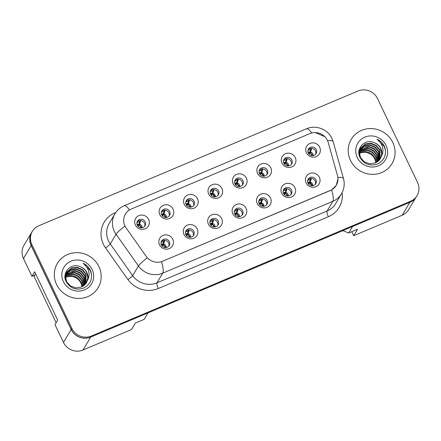 <?xml version="1.0" encoding="UTF-8"?>
<svg xmlns="http://www.w3.org/2000/svg" width="441" height="441" viewBox="0 0 441 441"><rect width="100%" height="100%" fill="white"/><g stroke="black" fill="none" stroke-linecap="round" stroke-linejoin="round"><path stroke-width="0.66" d="M197.193 228.907A7.414 7.062 -149.2 0 1 193.72 238.289A7.414 7.062 -149.2 0 1 183.963 234.491A7.414 7.062 -149.2 0 1 187.436 225.108A7.414 7.062 -149.2 0 1 197.193 228.907M185.837 234.667A4.449 4.239 30.8 0 0 193.632 235.268A4.449 4.239 30.8 0 0 189.966 228.708A4.449 4.239 30.8 0 0 185.837 234.667M221.625 218.593A7.414 7.062 -149.2 0 1 218.152 227.975A7.414 7.062 -149.2 0 1 208.395 224.177A7.414 7.062 -149.2 0 1 211.867 214.795A7.414 7.062 -149.2 0 1 221.625 218.593M210.269 224.348A4.449 4.239 30.8 0 0 218.063 224.954A4.449 4.239 30.8 0 0 214.398 218.394A4.449 4.239 30.8 0 0 210.269 224.348M246.056 208.273A7.414 7.062 -149.2 0 1 242.583 217.656A7.414 7.062 -149.2 0 1 232.826 213.863A7.414 7.062 -149.2 0 1 236.299 204.481A7.414 7.062 -149.2 0 1 246.056 208.273M234.706 214.034A4.449 4.239 30.8 0 0 242.495 214.635A4.449 4.239 30.8 0 0 238.835 208.08A4.449 4.239 30.8 0 0 234.706 214.034M270.487 197.959A7.414 7.062 -149.2 0 1 267.014 207.342A7.414 7.062 -149.2 0 1 257.257 203.544A7.414 7.062 -149.2 0 1 260.73 194.161A7.414 7.062 -149.2 0 1 270.487 197.959M259.137 203.72A4.449 4.239 30.8 0 0 266.926 204.321A4.449 4.239 30.8 0 0 263.266 197.761A4.449 4.239 30.8 0 0 259.137 203.72M294.919 187.645A7.414 7.062 -149.2 0 1 291.451 197.028A7.414 7.062 -149.2 0 1 281.689 193.23A7.414 7.062 -149.2 0 1 285.162 183.847A7.414 7.062 -149.2 0 1 294.919 187.645M283.569 193.406A4.449 4.239 30.8 0 0 291.358 194.007A4.449 4.239 30.8 0 0 287.697 187.447A4.449 4.239 30.8 0 0 283.569 193.406M319.356 177.326A7.414 7.062 -149.2 0 1 315.883 186.708A7.414 7.062 -149.2 0 1 306.126 182.916A7.414 7.062 -149.2 0 1 309.593 173.534A7.414 7.062 -149.2 0 1 319.356 177.326M308 183.087A4.449 4.239 30.8 0 0 315.789 183.688A4.449 4.239 30.8 0 0 312.129 177.133A4.449 4.239 30.8 0 0 308 183.087M172.762 239.22A7.414 7.062 -149.2 0 1 169.289 248.603A7.414 7.062 -149.2 0 1 159.532 244.805A7.414 7.062 -149.2 0 1 163.005 235.422A7.414 7.062 -149.2 0 1 172.762 239.22M161.406 244.981A4.449 4.239 30.8 0 0 169.195 245.582A4.449 4.239 30.8 0 0 165.535 239.022A4.449 4.239 30.8 0 0 161.406 244.981M173.076 209.111A7.414 7.062 -149.2 0 1 169.603 218.493A7.414 7.062 -149.2 0 1 159.846 214.695A7.414 7.062 -149.2 0 1 163.319 205.313A7.414 7.062 -149.2 0 1 173.076 209.111M161.72 214.872A4.449 4.239 30.8 0 0 169.509 215.473A4.449 4.239 30.8 0 0 165.849 208.913A4.449 4.239 30.8 0 0 161.72 214.872M197.507 198.797A7.414 7.062 -149.2 0 1 194.034 208.18A7.414 7.062 -149.2 0 1 184.277 204.381A7.414 7.062 -149.2 0 1 187.75 194.999A7.414 7.062 -149.2 0 1 197.507 198.797M186.152 204.558A4.449 4.239 30.8 0 0 193.946 205.159A4.449 4.239 30.8 0 0 190.28 198.599A4.449 4.239 30.8 0 0 186.152 204.558M221.939 188.478A7.414 7.062 -149.2 0 1 218.466 197.86A7.414 7.062 -149.2 0 1 208.709 194.068A7.414 7.062 -149.2 0 1 212.182 184.685A7.414 7.062 -149.2 0 1 221.939 188.478M210.583 194.238A4.449 4.239 30.8 0 0 218.378 194.839A4.449 4.239 30.8 0 0 214.717 188.285A4.449 4.239 30.8 0 0 210.583 194.238M246.37 178.164A7.414 7.062 -149.2 0 1 242.897 187.546A7.414 7.062 -149.2 0 1 233.14 183.754A7.414 7.062 -149.2 0 1 236.613 174.366A7.414 7.062 -149.2 0 1 246.37 178.164M235.02 183.925A4.449 4.239 30.8 0 0 242.809 184.525A4.449 4.239 30.8 0 0 239.149 177.966A4.449 4.239 30.8 0 0 235.02 183.925M270.802 167.85A7.414 7.062 -149.2 0 1 267.329 177.232A7.414 7.062 -149.2 0 1 257.572 173.434A7.414 7.062 -149.2 0 1 261.044 164.052A7.414 7.062 -149.2 0 1 270.802 167.85M259.451 173.611A4.449 4.239 30.8 0 0 267.24 174.212A4.449 4.239 30.8 0 0 263.58 167.652A4.449 4.239 30.8 0 0 259.451 173.611M295.238 157.536A7.414 7.062 -149.2 0 1 291.766 166.919A7.414 7.062 -149.2 0 1 282.003 163.12A7.414 7.062 -149.2 0 1 285.476 153.738A7.414 7.062 -149.2 0 1 295.238 157.536M283.883 163.291A4.449 4.239 30.8 0 0 291.672 163.898A4.449 4.239 30.8 0 0 288.012 157.338A4.449 4.239 30.8 0 0 283.883 163.291M319.67 147.217A7.414 7.062 -149.2 0 1 316.197 156.599A7.414 7.062 -149.2 0 1 306.44 152.806A7.414 7.062 -149.2 0 1 309.907 143.424A7.414 7.062 -149.2 0 1 319.67 147.217M308.314 152.977A4.449 4.239 30.8 0 0 316.103 153.578A4.449 4.239 30.8 0 0 312.443 147.024A4.449 4.239 30.8 0 0 308.314 152.977M148.645 219.425A7.414 7.062 -149.2 0 1 145.172 228.807A7.414 7.062 -149.2 0 1 135.415 225.015A7.414 7.062 -149.2 0 1 138.882 215.632A7.414 7.062 -149.2 0 1 148.645 219.425M137.289 225.186A4.449 4.239 30.8 0 0 145.078 225.786A4.449 4.239 30.8 0 0 141.418 219.232A4.449 4.239 30.8 0 0 137.289 225.186M185.661 231.393A4.449 4.239 -149.2 0 1 193.186 235.874M210.092 221.079A4.449 4.239 -149.2 0 1 217.617 225.56M234.529 210.765A4.449 4.239 -149.2 0 1 242.048 215.247M258.961 200.446A4.449 4.239 -149.2 0 1 266.48 204.933M283.392 190.132A4.449 4.239 -149.2 0 1 290.911 194.613M307.824 179.818A4.449 4.239 -149.2 0 1 315.343 184.299M161.23 241.707A4.449 4.239 -149.2 0 1 168.754 246.194M161.544 211.597A4.449 4.239 -149.2 0 1 169.068 216.084M185.975 201.283A4.449 4.239 -149.2 0 1 193.5 205.765M210.407 190.97A4.449 4.239 -149.2 0 1 217.931 195.451M234.844 180.656A4.449 4.239 -149.2 0 1 242.363 185.137M259.275 170.336A4.449 4.239 -149.2 0 1 266.794 174.818M283.706 160.022A4.449 4.239 -149.2 0 1 291.225 164.504M308.138 149.708A4.449 4.239 -149.2 0 1 315.657 154.19M137.112 221.917A4.449 4.239 -149.2 0 1 144.637 226.398M124.946 225.946A13.346 12.712 30.8 0 0 126.109 227.931L146.219 256.386A13.346 12.712 -149.2 0 0 162.619 261.237L330.43 190.385A13.346 12.712 30.8 0 0 336.24 185.358A13.346 12.712 30.8 0 0 337.486 175.634L328.258 142.581A13.346 12.712 -149.2 0 0 309.891 133.612L131.192 209.062A13.346 12.712 30.8 0 0 125.387 214.089A13.346 12.712 30.8 0 0 124.946 225.946M31.642 232.424L23.952 245.328A14.829 14.129 30.8 0 0 23.456 258.509L31.945 276.298L34.635 271.783L57.683 320.105L54.993 324.62L63.476 342.414A14.829 14.129 30.8 0 0 82.996 350.005L131.506 329.526L135.354 323.071L144.174 319.345L148.022 312.889L90.686 337.095A14.829 14.129 30.8 0 1 71.172 329.504L31.151 245.598A14.829 14.129 30.8 0 1 31.642 232.424A14.829 14.129 30.8 0 1 32.325 231.393M31.945 276.298L34.734 275.123M351.769 231.696L353.688 235.72L402.203 215.236A14.829 14.129 30.8 0 0 408.653 209.651L415.753 197.733M353.688 235.72L357.535 229.265L348.715 232.986L352.563 226.531L409.893 202.325A14.829 14.129 30.8 0 0 409.981 202.287A14.829 14.129 30.8 0 0 416.436 196.703L417.048 195.672A14.829 14.129 30.8 0 0 417.544 182.491L377.524 98.586A14.829 14.129 30.8 0 0 358.004 90.995L38.797 225.764A14.829 14.129 30.8 0 0 32.347 231.349A14.829 14.129 30.8 0 0 31.857 244.529L71.877 328.435A14.829 14.129 30.8 0 0 91.392 336.025L410.599 201.256A14.829 14.129 30.8 0 0 417.048 195.672M348.715 232.986L342.762 230.671M139.284 222.082L140.221 220.506M163.716 211.768L164.653 210.192M188.147 201.449L189.084 199.878M212.579 191.135L213.516 189.564M237.01 180.821L237.953 179.244M261.447 170.502L262.384 168.931M285.878 160.188L286.815 158.617M310.31 149.874L311.247 148.303M163.402 241.877L164.339 240.301M187.833 231.558L188.77 229.987M212.264 221.244L213.201 219.673M236.696 210.93L237.638 209.354M261.133 200.616L262.07 199.04M285.564 190.297L286.501 188.726M309.995 179.983L310.933 178.412M56.586 284.489A23.726 22.601 30.8 0 0 76.899 298.381A23.726 22.601 30.8 0 0 98.134 287.697A23.726 22.601 30.8 0 0 98.922 266.612A23.726 22.601 30.8 0 0 78.608 252.721A23.726 22.601 30.8 0 0 57.374 263.404A23.726 22.601 30.8 0 0 56.586 284.489A23.726 22.601 30.8 0 0 76.899 298.381A23.726 22.601 30.8 0 0 98.134 287.697A23.726 22.601 30.8 0 0 98.922 266.612A23.726 22.601 30.8 0 0 78.608 252.721A23.726 22.601 30.8 0 0 57.374 263.404A23.726 22.601 30.8 0 0 56.586 284.489M350.474 160.408A23.726 22.601 30.8 0 0 370.793 174.3A23.726 22.601 30.8 0 0 392.027 163.617A23.726 22.601 30.8 0 0 392.815 142.531A23.726 22.601 30.8 0 0 372.496 128.64A23.726 22.601 30.8 0 0 351.262 139.323A23.726 22.601 30.8 0 0 350.474 160.408A23.726 22.601 30.8 0 0 370.793 174.3A23.726 22.601 30.8 0 0 392.027 163.617A23.726 22.601 30.8 0 0 392.815 142.531A23.726 22.601 30.8 0 0 372.496 128.64A23.726 22.601 30.8 0 0 351.262 139.323A23.726 22.601 30.8 0 0 350.474 160.408M315.304 132.598L324.896 136.749M32.347 231.349L31.73 232.385A14.829 14.129 30.8 0 0 31.239 245.56L71.26 329.466A14.829 14.129 30.8 0 0 90.774 337.062L409.981 202.292L410.599 201.256M337.955 178.77L336.285 185.385L331.566 189.928L330.447 190.473L162.619 261.237M140.519 220.511L140.519 221.233A19.046 2.448 -83.2 0 1 139.339 224.282L139.185 224.541L141.859 227.788M140.288 220.506A17.067 2.194 96.8 0 1 139.494 222.391L139.185 224.541L139.339 222.65M140.089 225.836L141.021 227.782M139.615 222.17A2.47 2.354 30.8 0 0 137.835 222.22L136.93 222.6M137.074 224.651L138.672 223.978A0.496 0.469 -149.2 0 1 139.036 223.967M136.864 223.383A19.046 5.766 36 0 1 136.975 224.282M164.636 240.306L164.636 241.029A19.046 2.448 -83.2 0 1 163.457 244.077L163.302 244.336L165.976 247.577M164.405 240.301A17.067 2.194 96.8 0 1 163.611 242.186L163.016 244.81L163.457 242.44M164.206 245.631L165.138 247.577M163.732 241.966A2.47 2.354 30.8 0 0 161.952 242.015L161.048 242.396M161.191 244.446L162.79 243.768A0.496 0.469 -149.2 0 1 163.153 243.763M160.982 243.178A19.046 5.766 36 0 1 161.092 244.077M81.839 286.882A11.174 10.645 30.8 0 0 80.797 282.962A11.174 10.645 30.8 0 0 65.511 277.505M65.5 276.755L72.274 275.515L77.577 277.747L81.199 282.284L82.197 286.705M65.549 275.95L73.008 274.285L78.311 276.518L81.932 281.055L82.919 286.297M65.582 275.691L73.256 273.878L78.553 276.11L82.175 280.647L83.145 286.154M65.764 274.693L74.231 272.24L79.534 274.467L83.156 279.01L83.988 285.548M65.709 274.936L73.989 272.648L79.286 274.881L82.908 279.418L83.784 285.707M66.045 273.745L70.185 271.044L75.207 270.598L80.51 272.83L84.132 277.367L84.744 284.892M65.968 273.977L74.964 271.011L80.262 273.238L83.889 277.78L84.562 285.057M66.409 272.852L70.67 269.589L76.183 268.96L81.486 271.193L85.107 275.73L85.416 284.18M66.31 273.073L70.549 269.947L75.94 269.368L81.243 271.601L84.865 276.138L85.256 284.362M87.676 279.963C88.31 277.477 88.068 275.035 86.954 272.632C85.46 269.649 83.106 267.626 79.898 266.568C70.758 262.676 61.69 272.786 65.952 281.22C69.91 288.182 75.742 290.503 83.454 288.177C90.422 284.555 92.886 278.905 90.846 271.221L90.515 270.465C88.922 267.224 86.469 264.826 83.156 263.26C85.962 265.388 87.809 268.156 88.702 271.568C89.396 274.511 89.054 277.312 87.676 279.963L86.017 283.425L81.585 286.997L75.885 287.912L70.422 285.95L66.635 281.689L65.5 276.777L66.856 272.009L71.624 267.957L77.164 267.318L82.461 269.55L86.083 274.087L86.017 283.431M66.734 272.218L71.381 268.365L76.916 267.731L82.219 269.958L85.841 274.5L85.874 283.624M79.898 266.568C83.106 267.753 85.411 269.848 86.816 272.858L87.814 277.891L86.419 282.835M65.014 275.548L65.88 273.652M66.393 282.097L65.257 277.191L66.613 272.422M63.372 281.623A16.119 15.352 30.8 0 0 84.584 289.875A16.119 15.352 30.8 0 0 92.13 269.479A16.119 15.352 30.8 0 0 70.918 261.226A16.119 15.352 30.8 0 0 63.372 281.623M83.156 263.26L90.399 270.658L91.612 274.919M35.567 273.729L34.007 276.342L56.128 322.718M375.732 162.801A11.174 10.645 30.8 0 0 374.69 158.876A11.174 10.645 30.8 0 0 359.404 153.424M359.393 152.669L366.168 151.434L371.471 153.666L375.093 158.203L376.09 162.624M359.443 151.869L366.901 150.205L372.204 152.437L375.826 156.974L376.807 162.216M359.47 151.61L367.144 149.797L372.447 152.024L376.068 156.566L377.033 162.073M359.658 150.607L368.119 148.154L373.422 150.387L377.044 154.923L377.876 161.467M359.602 150.855L367.877 148.567L373.18 150.794L376.801 155.337L377.678 161.621M359.933 149.664L364.079 146.963L369.1 146.517L374.398 148.749L378.025 153.286L378.632 160.805M359.856 149.896L368.852 146.925L374.155 149.157L377.777 153.694L378.455 160.976M360.303 148.771L364.564 145.502L370.076 144.88L375.379 147.107L379.001 151.643L379.31 160.1M360.203 148.992L364.442 145.866L369.834 145.287L375.131 147.52L378.758 152.057L379.15 160.281M381.564 155.882C382.198 153.396 381.956 150.949 380.842 148.551C379.348 145.563 377 143.546 373.792 142.487C364.646 138.595 355.578 148.705 359.845 157.134C363.803 164.102 369.635 166.422 377.347 164.096C384.309 160.474 386.774 154.819 384.739 147.14L384.403 146.384C382.816 143.143 380.363 140.74 377.049 139.18C379.855 141.302 381.702 144.075 382.59 147.487C383.29 150.431 382.948 153.225 381.564 155.882L379.91 159.344L375.478 162.916L369.779 163.826L364.31 161.869L360.529 157.602L359.393 152.696L360.749 147.928L365.517 143.876L371.052 143.237L376.355 145.469L379.977 150.006L379.91 159.344M360.628 148.132L365.269 144.284L370.809 143.645L376.112 145.877L379.734 150.414L379.767 159.537M373.792 142.487C377 143.672 379.304 145.767 380.71 148.777L381.702 153.81L380.307 158.754M358.902 151.467L359.768 149.565M360.28 158.016L359.145 153.104L360.501 148.336M357.265 157.542A16.119 15.352 30.8 0 0 378.477 165.794A16.119 15.352 30.8 0 0 386.024 145.398A16.119 15.352 30.8 0 0 364.812 137.145A16.119 15.352 30.8 0 0 357.265 157.542M377.049 139.18L384.293 146.577L385.506 150.833M164.951 210.197L164.951 210.919A19.046 2.448 -83.2 0 1 163.771 213.968L163.617 214.227L166.29 217.468M164.719 210.192A17.067 2.194 96.8 0 1 163.925 212.077L163.33 214.701L163.771 212.33M164.521 215.522L165.452 217.468M164.046 211.856A2.47 2.354 30.8 0 0 162.266 211.906L161.362 212.286M161.505 214.337L163.104 213.659A0.496 0.469 -149.2 0 1 163.468 213.653M161.296 213.069A19.046 5.766 36 0 1 161.406 213.968M189.382 199.883L189.382 200.605A19.046 2.448 -83.2 0 1 188.202 203.654L188.048 203.913L190.721 207.154M189.15 199.878A17.067 2.194 96.8 0 1 188.357 201.757L188.048 203.913L188.202 202.017M188.952 205.208L189.884 207.154M188.478 201.543A2.47 2.354 30.8 0 0 186.697 201.587L185.793 201.972M185.942 204.018L187.535 203.345A0.496 0.469 -149.2 0 1 187.899 203.34M185.727 202.75A19.046 5.766 36 0 1 185.837 203.654M213.813 189.564L213.813 190.292A19.046 2.448 -83.2 0 1 212.634 193.34L215.153 196.84M213.582 189.564A17.067 2.194 96.8 0 1 212.794 191.444L212.479 193.593L212.639 191.703M213.389 194.889L214.315 196.84M212.909 191.229A2.47 2.354 30.8 0 0 211.129 191.273L210.225 191.653M210.374 193.704L211.967 193.031A0.496 0.469 -149.2 0 1 212.336 193.026M210.159 192.436A19.046 5.766 36 0 1 210.269 193.334M238.25 179.25L238.245 179.972A19.046 2.448 -83.2 0 1 237.065 183.021L236.911 183.28L239.584 186.526M238.013 179.244A17.067 2.194 96.8 0 1 237.225 181.13L236.63 183.754L237.071 181.389M237.82 184.575L238.746 186.521M237.346 180.909A2.47 2.354 30.8 0 0 235.566 180.959L234.656 181.339M234.805 183.39L236.404 182.712A0.496 0.469 -149.2 0 1 236.767 182.706M234.595 182.122A19.046 5.766 36 0 1 234.7 183.021M189.068 229.993L189.068 230.715A19.046 2.448 -83.2 0 1 187.888 233.763L187.734 234.022L190.407 237.264M188.836 229.987A17.067 2.194 96.8 0 1 188.042 231.867L187.734 234.022L187.888 232.126M188.638 235.318L189.569 237.264M188.164 231.652A2.47 2.354 30.8 0 0 186.383 231.696L185.479 232.082M185.622 234.127L187.221 233.454A0.496 0.469 -149.2 0 1 187.585 233.449M185.413 232.859A19.046 5.766 36 0 1 185.523 233.763M213.499 219.679L213.499 220.401A19.046 2.448 -83.2 0 1 212.319 223.449L212.165 223.708L214.839 226.95M213.268 219.673A17.067 2.194 96.8 0 1 212.474 221.553L212.165 223.708L212.325 221.812M213.069 224.998L214.001 226.95M212.595 221.338A2.47 2.354 30.8 0 0 210.815 221.382L209.91 221.768M210.059 223.813L211.652 223.14A0.496 0.469 -149.2 0 1 212.022 223.135M209.844 222.545A19.046 5.766 36 0 1 209.955 223.449M237.936 209.359L237.931 210.081A19.046 2.448 -83.2 0 1 236.751 213.13L236.596 213.389L239.27 216.636M237.699 209.354A17.067 2.194 96.8 0 1 236.911 211.239L236.315 213.863L236.756 211.498M237.506 214.684L238.432 216.63M237.032 211.019A2.47 2.354 30.8 0 0 235.246 211.068L234.342 211.448M234.491 213.499L236.084 212.827A0.496 0.469 -149.2 0 1 236.453 212.816M234.276 212.231A19.046 5.766 36 0 1 234.386 213.13M262.682 168.936L262.676 169.658A19.046 2.448 -83.2 0 1 261.496 172.707L264.016 176.207M262.445 168.931A17.067 2.194 96.8 0 1 261.656 170.81L261.348 172.966L261.502 171.069M262.252 174.261L263.178 176.207M261.778 170.595A2.47 2.354 30.8 0 0 259.997 170.639L259.088 171.025M259.236 173.076L260.835 172.398A0.496 0.469 -149.2 0 1 261.199 172.392M259.027 171.803A19.046 5.766 36 0 1 259.132 172.707M287.113 158.622L287.108 159.344A19.046 2.448 -83.2 0 1 285.933 162.393L285.779 162.652L288.447 165.893M286.876 158.617A17.067 2.194 96.8 0 1 286.088 160.496L285.779 162.652L285.933 160.756M286.683 163.947L287.609 165.893M286.209 160.281A2.47 2.354 30.8 0 0 284.428 160.326L283.519 160.711M283.668 162.757L285.266 162.084A0.496 0.469 -149.2 0 1 285.63 162.079M283.458 161.489A19.046 5.766 36 0 1 283.569 162.393M311.544 148.303L311.539 149.03A19.046 2.448 -83.2 0 1 310.365 152.073L310.21 152.332L312.884 155.579M311.313 148.297A17.067 2.194 96.8 0 1 310.519 150.183L310.21 152.332L310.365 150.442M311.114 153.628L312.046 155.579M310.64 149.968A2.47 2.354 30.8 0 0 308.86 150.012L307.95 150.392M308.099 152.443L309.698 151.77A0.496 0.469 -149.2 0 1 310.062 151.765M307.89 151.175A19.046 5.766 36 0 1 308 152.073M262.367 199.045L262.362 199.767A19.046 2.448 -83.2 0 1 261.182 202.816L263.701 206.316M262.13 199.04A17.067 2.194 96.8 0 1 261.342 200.925L260.747 203.549L261.188 201.179M261.937 204.37L262.864 206.316M261.463 200.705A2.47 2.354 30.8 0 0 259.683 200.754L258.773 201.135M258.922 203.185L260.521 202.507A0.496 0.469 -149.2 0 1 260.885 202.502M258.713 201.917A19.046 5.766 36 0 1 258.817 202.816M286.799 188.731L286.793 189.454A19.046 2.448 -83.2 0 1 285.619 192.502L285.465 192.761L288.133 196.002M286.562 188.726A17.067 2.194 96.8 0 1 285.774 190.606L285.465 192.761L285.619 190.865M286.369 194.057L287.295 196.002M285.895 190.391A2.47 2.354 30.8 0 0 284.114 190.435L283.205 190.821M283.354 192.866L284.952 192.193A0.496 0.469 -149.2 0 1 285.316 192.188M283.144 191.598A19.046 5.766 36 0 1 283.254 192.502M311.23 178.412L311.225 179.14A19.046 2.448 -83.2 0 1 310.051 182.188L312.57 185.689M310.999 178.412A17.067 2.194 96.8 0 1 310.205 180.292L309.896 182.442L310.051 180.551M310.8 183.737L311.732 185.689M310.326 180.077A2.47 2.354 30.8 0 0 308.546 180.121L307.636 180.501M307.785 182.552L309.384 181.879A0.496 0.469 -149.2 0 1 309.747 181.874M307.575 181.284A19.046 5.766 36 0 1 307.686 182.183M402.203 215.236L409.893 202.325M82.996 350.005L90.686 337.095M63.476 342.414L71.172 329.504M23.456 258.509L31.151 245.598M342.122 192.64A24.713 23.544 -149.2 0 1 328.396 216.702L158.297 288.513A4.945 1.229 -112.9 0 1 156.974 282.83L162.746 273.15A19.773 18.836 -149.2 0 1 138.446 265.962L116.038 234.259A19.773 18.836 -149.2 0 1 114.313 231.321A19.773 18.836 -149.2 0 1 114.969 213.753L109.197 223.433A19.773 18.836 30.8 0 0 108.541 241.001A19.773 18.836 30.8 0 0 110.267 243.939L132.675 275.647A19.773 18.836 30.8 0 0 156.974 282.83L327.068 211.019A19.773 18.836 30.8 0 0 335.673 203.566L341.444 193.886A19.773 18.836 -149.2 0 1 332.839 201.333L162.746 273.15A17.298 4.311 -112.9 0 0 161.472 261.745M124.952 226.09A17.298 2.222 -35.3 0 0 116.038 234.259L110.267 243.939A4.945 0.634 144.7 0 1 105.515 247.831A24.713 23.544 -149.2 0 1 114.936 212.882L115.757 212.534M311.704 133.006A17.298 4.311 -112.9 0 0 306.401 128.805L124.175 205.738A17.298 4.311 67.1 0 1 129.478 209.944M331.566 189.928A17.298 4.311 67.1 0 1 332.839 201.333L327.068 211.019A4.945 1.229 -112.9 0 0 328.396 216.702M337.85 177.409A17.298 3.721 -15.6 0 1 343.473 178.577C344.89 183.952 344.212 189.051 341.444 193.886M158.297 288.513A24.713 23.544 -149.2 0 1 127.929 279.533A4.945 0.634 144.7 0 0 132.675 275.647L138.446 265.962A17.298 2.222 -35.3 0 1 147.283 257.853M327.525 140.585A17.298 3.721 -15.6 0 1 333.198 141.748L343.473 178.577M127.929 279.533L105.515 247.831M31.857 244.529L31.239 245.56M71.877 328.435L71.26 329.466M91.392 336.025L90.774 337.062M114.936 212.882A4.945 1.229 -112.9 0 0 115.189 213.389M139.339 224.282A2.966 2.828 -149.2 0 1 141.985 227.771M138.072 226.332L138.915 224.916M137.614 225.753L138.672 223.978M163.457 244.077A2.966 2.828 -149.2 0 1 166.103 247.566M162.189 246.128L163.032 244.711M161.731 245.549L162.79 243.768M163.771 213.968A2.966 2.828 -149.2 0 1 166.417 217.457M162.503 216.013L163.346 214.602M162.045 215.44L163.104 213.659M188.202 203.654A2.966 2.828 -149.2 0 1 190.848 207.143M186.934 205.699L187.778 204.282M186.477 205.126L187.535 203.345M212.634 193.34A2.966 2.828 -149.2 0 1 215.28 196.824M211.366 195.385L212.209 193.968M210.908 194.806L211.967 193.031M237.065 183.021A2.966 2.828 -149.2 0 1 239.711 186.51M235.797 185.071L236.641 183.654M235.34 184.492L236.404 182.712M187.888 233.763A2.966 2.828 -149.2 0 1 190.534 237.252M186.62 235.808L187.464 234.397M186.163 235.235L187.221 233.454M212.319 223.449A2.966 2.828 -149.2 0 1 214.965 226.933M211.052 225.494L211.895 224.078M210.594 224.916L211.652 223.14M236.751 213.13A2.966 2.828 -149.2 0 1 239.397 216.619M235.483 215.18L236.326 213.764M235.025 214.602L236.084 212.827M261.496 172.707A2.966 2.828 -149.2 0 1 264.142 176.196M260.229 174.752L261.078 173.341M259.771 174.178L260.835 172.398M285.933 162.393A2.966 2.828 -149.2 0 1 288.574 165.882M284.666 164.438L285.509 163.021M284.208 163.859L285.266 162.084M310.365 152.073A2.966 2.828 -149.2 0 1 313.011 155.563M309.097 154.124L309.94 152.707M308.639 153.545L309.698 151.77M261.182 202.816A2.966 2.828 -149.2 0 1 263.828 206.305M259.914 204.861L260.758 203.45M259.457 204.288L260.521 202.507M285.619 192.502A2.966 2.828 -149.2 0 1 288.26 195.991M284.351 194.547L285.195 193.13M283.894 193.974L284.952 192.193M310.051 182.188A2.966 2.828 -149.2 0 1 312.697 185.672M308.783 184.233L309.626 182.817M308.325 183.654L309.384 181.879M336.24 185.358L335.64 186.361M333.198 141.748L332.001 138.557C327.795 129.202 315.8 124.594 306.401 128.805M124.175 205.738C120.255 207.43 117.19 210.098 114.969 213.753M141.451 227.804L140.591 226.398L138.898 225.015M165.568 247.599L164.708 246.194L163.016 244.81M165.882 217.49L165.022 216.084L163.33 214.701M190.314 207.176L189.454 205.765L187.761 204.381M214.745 196.857L213.885 195.451L212.193 194.068M239.176 186.543L238.316 185.137L236.63 183.754M189.999 237.286L189.139 235.88L187.447 234.491M214.431 226.966L213.571 225.56L211.878 224.177M238.862 216.652L238.002 215.247L236.315 213.863M263.608 176.229L262.748 174.823L261.061 173.434M288.045 165.91L287.185 164.504L285.492 163.12M312.476 155.596L311.616 154.19L309.924 152.806M263.294 206.338L262.434 204.933L260.747 203.549M287.725 196.025L286.865 194.613L285.178 193.23M312.162 185.705L311.302 184.299L309.61 182.916"/></g></svg>
